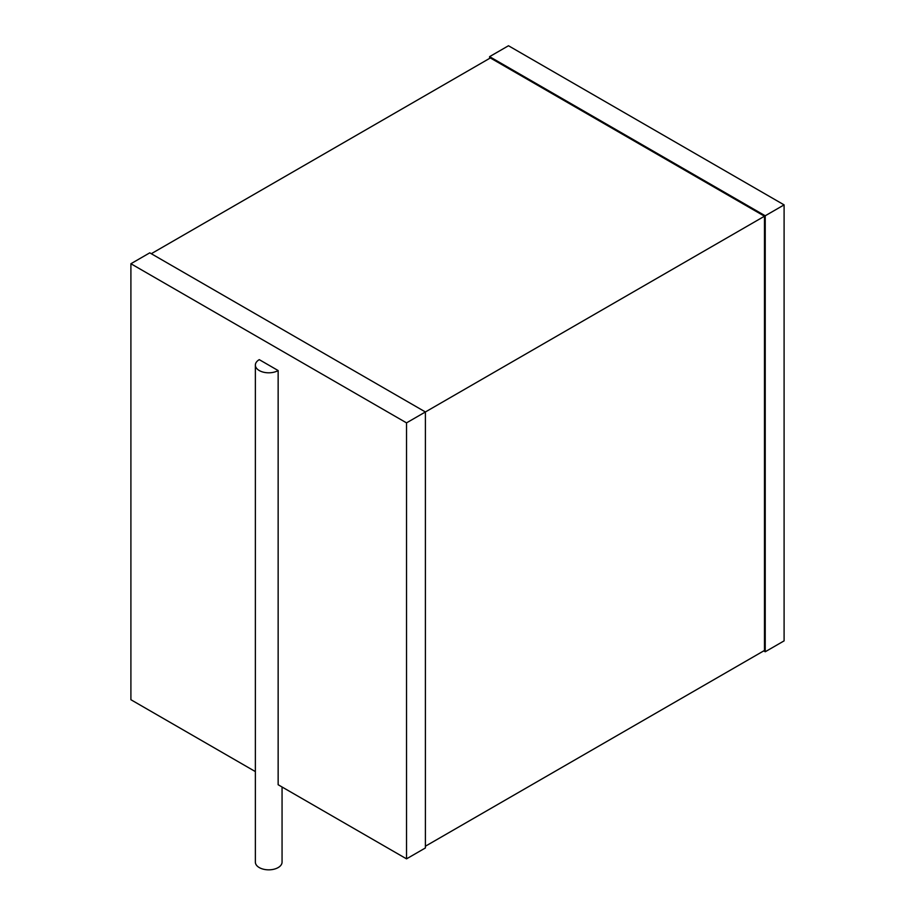 <?xml version="1.0" encoding="UTF-8"?>
<svg xmlns="http://www.w3.org/2000/svg" width="915" height="915" viewBox="0 0 915 915"><rect width="100%" height="100%" fill="white"/><g stroke="black" fill="none" stroke-linecap="round" stroke-linejoin="round"><path stroke-width="1.37" d="M763.716 650.897L765.226 651.766L765.226 215.78L784.098 204.88L508.477 45.75L489.594 56.65L765.226 215.78M784.098 204.88L784.098 640.866L765.226 651.766M489.594 58.388L489.594 56.65M151.284 253.718L490.349 57.954L764.471 216.214L406.523 422.867L130.902 263.737L149.774 252.837L425.406 411.967L425.406 847.953L406.523 858.853L406.523 422.867M425.406 846.215L764.471 650.462L764.471 216.214M255.365 771.585L130.902 699.723L130.902 263.737M282.06 787.003L282.06 862.124A13.348 7.709 0 0 1 273.825 869.25A13.348 7.709 0 0 1 259.277 867.58A13.348 7.709 0 0 1 255.365 862.124L255.365 365.108A13.348 7.709 0 0 1 259.277 359.652L278.149 370.552L278.149 784.738L406.523 858.853M255.365 365.108A13.348 7.709 0 0 0 259.277 370.552A13.348 7.709 0 0 0 278.149 370.552"/></g></svg>
